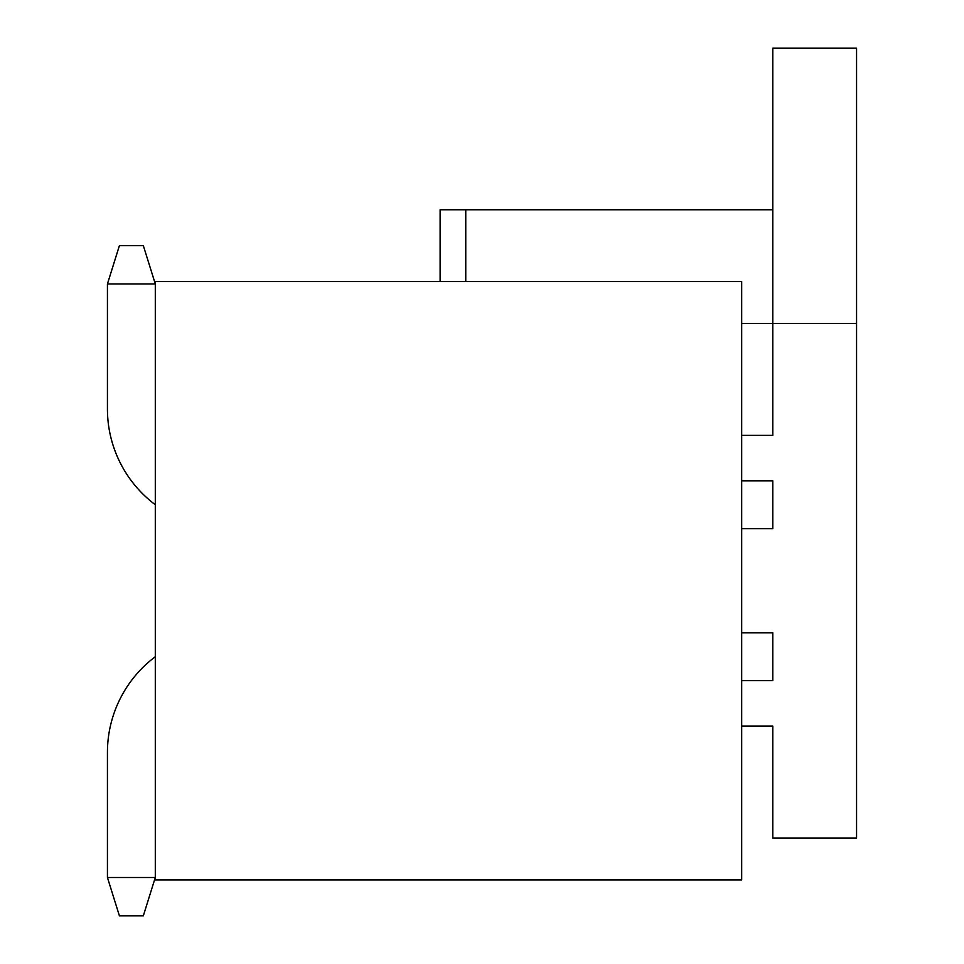 <?xml version="1.0" encoding="UTF-8"?>
<svg xmlns="http://www.w3.org/2000/svg" width="964" height="964" viewBox="0 0 964 964"><rect width="100%" height="100%" fill="white"/><g stroke="black" fill="none" stroke-linecap="round" stroke-linejoin="round"><path stroke-width="1.45" d="M741.678 281.56L155.3 281.56L155.3 879.903L741.678 879.903L741.678 281.56M741.678 323.434L856.562 323.434L856.562 48.2L772.791 48.2L772.791 435.33L741.678 435.33M741.678 480.807L772.791 480.807L772.791 528.67L741.678 528.67M741.678 632.782L772.791 632.782L772.791 680.656L741.678 680.656M741.678 726.121L772.791 726.121L772.791 838.017L856.562 838.017L856.562 323.434M772.791 209.754L440.114 209.754L440.114 281.56M155.3 656.713A119.669 119.669 0 0 0 107.438 752.45L107.438 877.505L155.3 877.505L143.335 915.8L119.403 915.8L107.438 877.505M155.3 504.738A119.669 119.669 0 0 1 107.438 409.001L107.438 283.946L119.403 245.651L143.335 245.651L155.3 283.946L107.438 283.946M465.757 209.754L465.757 281.56"/></g></svg>
